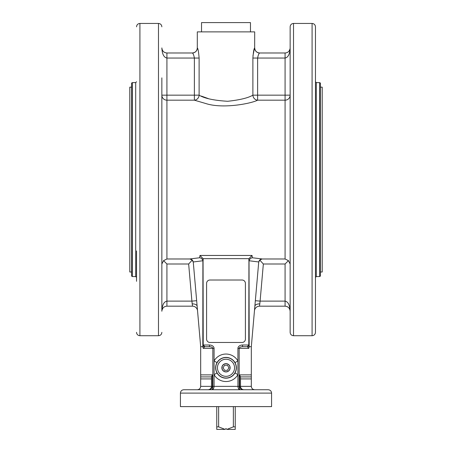 <?xml version="1.0" encoding="UTF-8"?>
<svg xmlns="http://www.w3.org/2000/svg" width="452" height="452" viewBox="0 0 452 452"><rect width="100%" height="100%" fill="white"/><g stroke="black" fill="none" stroke-linecap="round" stroke-linejoin="round"><path stroke-width="0.68" d="M197.304 47.918L197.304 31.883L254.696 31.883L254.657 47.918C253.962 48.5 253.369 51.878 252.883 58.048L252.883 95.163C248.216 97.926 239.814 99.965 227.684 101.282C214.005 100.463 204.485 98.423 199.117 95.163L199.117 58.048C198.631 51.895 198.038 48.517 197.343 47.918L197.304 47.918C197.004 50.997 195.315 52.681 192.241 52.986L166.924 52.986C163.85 52.675 162.161 50.991 161.856 47.918C162.161 54.059 163.85 57.432 166.924 58.048L194.377 58.048L194.377 95.163L166.924 95.163L166.924 52.986C164.217 52.777 162.55 51.358 161.923 48.72M161.856 233.661L161.856 250.922M203.253 348.379L212.841 348.379C212.632 347.356 211.502 346.791 209.445 346.69L204.666 346.69L209.445 346.69L209.445 345L202.976 345L202.818 346.752L203.253 348.379L204.841 346.69L203.214 345L203.061 258.651L199.953 255.453L199.654 257.764L189.908 258.94L192.173 260.154L188.653 264.002L191.902 301.117L166.924 301.117C163.85 301.727 162.161 305.106 161.856 311.242L161.856 77.857M161.856 108.237L161.856 125.498M136.538 250.922L136.538 281.308M162.833 308.253L161.969 310.191M161.963 310.202L161.856 311.242L161.963 310.202C162.675 307.699 164.325 306.36 166.924 306.179L192.495 306.179L166.924 306.179L166.924 264.002L163.562 260.64L166.924 258.985L166.924 100.174L194.377 100.174A5.062 4.701 110.5 0 0 199.117 95.163L199.168 95.186M252.962 55.777L254.459 48.274M201.293 96.084L208.276 98.581M252.883 58.048L285.076 58.048C288.15 57.432 289.839 54.059 290.144 47.918L290.037 48.957C289.325 51.46 287.675 52.805 285.076 52.986L259.719 52.986L285.076 52.986L285.076 95.163L257.623 95.163L257.623 58.048C258.199 54.963 258.9 53.274 259.719 52.986A5.062 5.057 -90 0 1 254.657 47.918M290.144 179.58L290.144 332.344C290.342 334.395 291.467 335.52 293.517 335.717L293.517 23.442C291.467 23.645 290.342 24.77 290.144 26.821L290.144 179.58M290.144 281.308L290.144 311.242C289.839 305.106 288.15 301.727 285.076 301.117L260.098 301.117L263.346 264.002L259.827 260.154L262.092 258.94C260.363 259.126 259.245 260.137 258.742 261.968L259.827 260.154M315.462 179.58L315.462 26.821C315.264 24.77 314.134 23.645 312.089 23.442L312.089 335.717C314.134 335.52 315.264 334.395 315.462 332.344L315.462 179.58M289.167 50.906L290.031 48.974M199.117 95.163L194.377 95.163L194.377 100.174L205.976 103.587C222.926 109.045 251.007 103.621 257.623 100.174L257.623 95.163L252.883 95.163A5.062 4.701 -110.5 0 0 257.623 100.174L285.076 100.174L285.076 95.163L290.144 95.163A5.062 5.017 180 0 1 285.076 100.174L285.076 258.985L288.438 260.64L290.144 264.002M197.343 47.918A5.062 5.057 90 0 1 192.281 52.986C193.106 53.279 193.801 54.969 194.377 58.048L199.117 58.048M288.438 260.64L285.076 264.002L285.076 306.179C288.15 306.484 289.839 308.174 290.144 311.242L290.144 311.213M254.459 310.801A5.062 5.062 0 0 1 259.505 306.179A5.062 5.062 0 0 0 254.459 310.801A5.062 5.062 0 0 1 259.505 306.179L260.098 301.117L255.34 300.699L258.708 262.222M259.505 306.179L285.076 306.179C287.783 306.383 289.449 307.806 290.077 310.445M161.856 264.002L163.562 260.64M192.1 303.913A5.062 2.791 175 0 1 197.145 306.27L196.66 300.699L191.902 301.117L192.495 306.179A5.062 5.062 0 0 1 197.541 310.801A5.062 5.062 0 0 0 192.495 306.179A5.062 5.062 0 0 1 197.541 310.801M202.818 346.752L202.903 260.753L193.258 261.968C192.755 260.137 191.637 259.126 189.908 258.94M196.66 300.699L193.258 261.968M202.818 346.69L200.682 346.69L197.145 306.27M200.682 346.69L200.682 378.923L211.485 378.923M197.304 389.731C199.349 389.528 200.479 388.404 200.682 386.358L200.682 378.923M200.682 374.883L212.395 374.883L211.502 376.906L211.485 386.358C211.282 388.404 210.152 389.528 208.106 389.731L208.106 389.731C210.705 389.528 212.135 388.404 212.395 386.358L200.682 386.358M214.073 348.379L212.841 348.379L212.841 386.358C212.785 388.404 212.463 389.528 211.875 389.731C213.208 389.528 213.937 388.404 214.073 386.358L214.073 374.623A13.746 13.746 0 0 0 237.927 374.623L237.927 360.956A13.746 13.746 0 0 0 214.073 360.956L214.073 374.623L216.994 372.951C215.141 369.504 215.141 366.063 216.994 362.628L214.073 360.956L214.073 348.379A4.627 3.379 0 0 0 209.445 345M268.2 389.731L183.8 389.731C181.749 389.935 180.625 391.059 180.427 393.11L271.573 393.11C271.375 391.059 270.251 389.935 268.2 389.731M216.994 362.628A10.379 10.379 0 0 1 235.006 362.628C236.859 366.075 236.859 369.516 235.006 372.951L237.927 374.623L237.927 386.358C238.063 388.404 238.792 389.528 240.125 389.731L256.131 389.731M184.133 389.731L195.869 389.731M254.696 389.731C252.651 389.528 251.521 388.404 251.318 386.358L239.159 386.358C239.215 388.404 239.537 389.528 240.125 389.731L243.125 389.647C241.498 389.149 240.628 388.053 240.515 386.358L240.498 376.906L239.605 374.883L239.605 386.358C239.865 388.404 241.295 389.528 243.894 389.731L243.125 389.647M240.515 378.923L251.318 378.923L251.318 386.358M251.318 378.923L251.318 374.883L239.605 374.883M258.742 261.968L249.097 260.753L249.029 261.431L249.182 346.69L251.318 346.69L251.318 374.883M180.427 393.11L180.427 406.614L271.573 406.614L271.573 393.11M249.182 346.69L248.747 348.379L247.334 346.69L242.554 346.69L247.334 346.69A1.689 1.689 -90 0 0 249.024 345L242.554 345L242.554 346.69C240.498 346.791 239.368 347.356 239.159 348.379L248.747 348.379M262.092 258.94L252.346 257.764L252.046 255.453L248.939 258.651L248.786 345L247.334 346.69L243.724 346.69M251.318 346.69L255.34 300.699M202.976 345A1.689 1.689 90 0 0 204.666 346.69L204.841 346.69M199.654 257.764C201.293 258.019 202.377 259.013 202.903 260.753M249.097 260.753C249.623 259.013 250.707 258.019 252.346 257.764M192.173 260.154L193.292 262.222M254.855 306.27A5.062 2.791 -175 0 1 259.9 303.913M235.006 362.628L237.927 360.956L237.927 348.379L239.159 348.379L239.159 386.358L212.395 386.358L212.395 374.883M221.853 367.787A4.147 4.147 0 0 1 226 363.64A4.147 4.147 0 0 1 230.147 367.787A4.147 4.147 0 0 1 226 371.939A4.147 4.147 0 0 1 221.853 367.787M315.462 266.115L315.462 77.857M319.598 276.556L320.44 276.065L320.44 83.095L319.598 82.609L319.598 276.556L316.304 276.556L316.304 82.609L315.462 81.761M132.402 82.609L131.56 83.095L131.56 276.065L132.402 276.556L132.402 82.609L135.696 82.609L135.696 276.556L136.538 277.398M245.413 283.393L245.413 339.096A3.379 3.379 0 0 1 242.035 342.469L209.965 342.469A3.379 3.379 0 0 1 206.587 339.096L206.587 283.393A3.379 3.379 0 0 1 209.965 280.014L242.035 280.014A3.379 3.379 0 0 1 245.413 283.393M320.44 271.997L322.214 271.997L322.214 87.163L320.44 87.163M131.56 271.997L129.786 271.997L129.786 87.163L131.56 87.163M226.881 429.4L235.243 429.4L235.243 426.869L233.362 426.869L226.881 429.4L226 428.558L225.119 429.4L218.638 426.869L216.757 426.869L216.757 429.4L225.119 429.4M216.757 406.614L216.757 426.869M218.638 426.869L218.638 406.614M233.362 406.614L233.362 426.869M235.243 426.869L235.243 406.614M250.476 31.883L250.476 22.6L201.524 22.6L201.524 31.883M226 371.815A4.028 4.028 0 0 1 221.972 367.787A4.028 4.028 0 0 1 226 363.758A4.028 4.028 0 0 1 230.028 367.787A4.028 4.028 0 0 1 226 371.815M227.463 370.324L224.537 370.324L223.079 367.787L224.537 365.256L227.463 365.256L228.921 367.787L227.463 370.324M161.856 26.821C161.658 24.77 160.533 23.645 158.482 23.442L158.482 335.717C160.533 335.52 161.658 334.395 161.856 332.344M158.482 335.717L139.911 335.717L139.911 23.442C137.866 23.645 136.736 24.77 136.538 26.821M166.924 95.163L161.856 95.163A5.062 5.017 180 0 0 166.924 100.174L166.924 95.163M263.346 264.002L285.076 264.002M166.924 264.002L188.653 264.002M200.682 376.906L211.502 376.906M240.498 376.906L251.318 376.906M248.786 259.691L249.029 261.431M249.182 346.752L249.024 345M242.554 345A4.627 3.379 180 0 0 237.927 348.379M202.971 261.431L203.214 259.691M189.913 258.985L166.924 258.985M252.046 255.453L199.953 255.453M285.076 258.985L262.087 258.985M234.882 362.702A10.238 10.238 0 0 0 215.915 369.555A10.238 10.238 0 0 0 226 378.025A10.238 10.238 0 0 0 234.882 362.702M235.006 372.951A10.379 10.379 0 0 1 216.994 372.951M226 376.341A8.554 8.554 0 0 1 218.593 363.51A8.554 8.554 0 0 1 233.407 363.51A8.554 8.554 0 0 1 226 376.341M203.061 258.651L248.939 258.651M158.482 23.442L139.911 23.442M139.911 335.717C137.866 335.52 136.736 334.395 136.538 332.344M293.517 335.717L312.089 335.717M293.517 23.442L312.089 23.442M161.929 48.754L161.856 47.918L161.929 48.754M254.696 47.918C254.996 50.997 256.685 52.681 259.759 52.986M209.078 389.59L208.106 389.731M316.304 276.556L315.462 277.398M319.598 82.609L316.304 82.609M135.696 82.609L136.538 81.761M132.402 276.556L135.696 276.556"/></g></svg>
